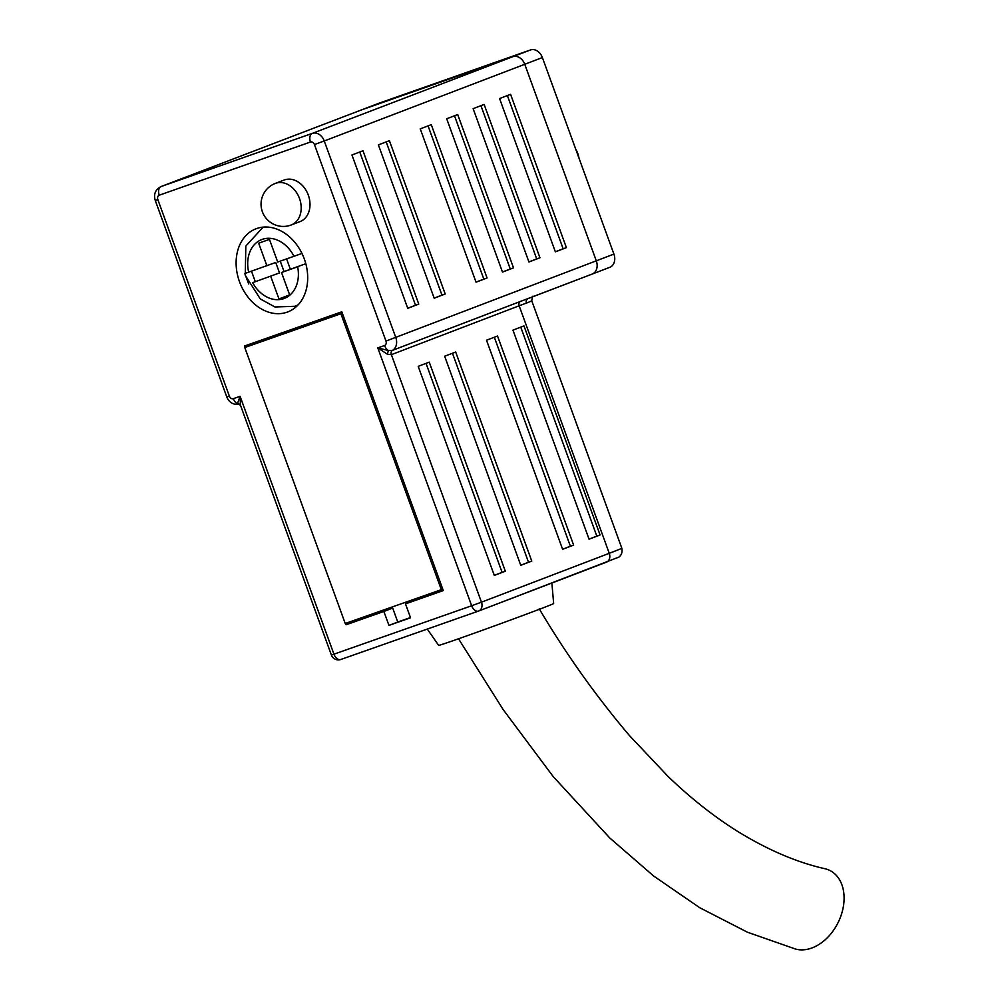 <?xml version="1.0" encoding="UTF-8"?>
<svg xmlns="http://www.w3.org/2000/svg" width="999" height="999" viewBox="0 0 999 999"><rect width="100%" height="100%" fill="white"/><g stroke="black" fill="none" stroke-linecap="round" stroke-linejoin="round"><path stroke-width="1.5" d="M441.346 589.71L340.896 313.723L244.78 347.515L345.229 623.501L442.769 589.16M340.896 313.723L342.32 313.187M342.232 312.949L244.78 347.515M378.933 103.234A11.126 8.579 69.1 0 1 379.108 103.172A11.126 8.579 69.1 0 1 379.27 103.109L530.481 49.95A11.126 8.579 69.1 0 1 542.382 57.555L613.91 254.096A11.126 8.579 69.1 0 1 609.79 267.332A11.126 8.579 69.1 0 1 609.615 267.395L592.332 274.001M361.313 109.977A11.126 8.579 69.1 0 1 361.476 109.915A11.126 8.579 69.1 0 1 361.65 109.853L512.849 56.693A11.126 8.579 69.1 0 1 524.762 64.298L596.291 260.826A11.126 8.579 69.1 0 1 592.157 274.076A11.126 8.579 69.1 0 1 591.995 274.138L520.267 301.498A3.709 2.86 -110.9 0 0 519.155 305.781L391.371 354.657L387.437 354.27L377.797 347.889L388.623 350.574L392.47 350.362L520.267 301.498M252.635 282.655L279.52 272.927L252.635 282.655A31.518 24.326 -110.9 0 0 283.828 298.601A31.518 24.326 -110.9 0 0 297.652 266.82L281.506 272.502L289.747 295.142L278.958 298.938L270.704 276.298M279.52 272.927L275.724 262.475L244.78 273.551L248.701 283.966M251.511 271.253L255.22 281.468M301.973 253.446L277.71 262.038L269.455 239.398L258.666 243.194L266.908 265.834M281.506 272.502L305.806 263.686M290.322 269.131L286.601 258.916M289.648 294.855L278.958 298.938M280.257 261.151L284.041 271.528M579.008 158.192A20.392 15.734 -110.9 0 0 575.736 149.188M345.579 623.376L346.079 624.75L383.878 611.463L388.948 625.399L410.552 617.807L405.482 603.871L443.281 590.571L341.82 311.8L244.618 345.979L245.13 347.39M256.693 228.534A44.505 34.341 -110.9 0 0 256.006 228.783A44.505 34.341 -110.9 0 0 239.835 282.617A44.505 34.341 -110.9 0 0 287.799 311.913A44.505 34.341 -110.9 0 0 304.146 258.516A44.505 34.341 -110.9 0 0 256.693 228.534M291.246 224.962L300.062 221.591A22.253 17.17 -110.9 0 0 308.229 194.892A22.253 17.17 -110.9 0 0 284.503 179.907A22.253 17.17 -110.9 0 0 284.166 180.032L275.349 183.404A22.253 22.253 0 0 0 262.512 212.125A22.253 22.253 0 0 0 291.246 224.962A22.253 17.17 -110.9 0 0 299.5 198.489A22.253 17.17 -110.9 0 0 275.687 183.279A22.253 17.17 -110.9 0 0 275.349 183.404M486.513 340.222L497.527 336.014L573.626 545.092L562.612 549.3L486.513 340.222M418.206 366.346L429.233 362.137L505.332 571.216L494.305 575.424L418.206 366.346M512.962 330.12L523.976 325.899L600.074 534.977L589.06 539.198L512.962 330.12M444.655 356.231L455.669 352.023L531.768 561.101L520.754 565.309L444.655 356.231M473.126 108.654L484.14 104.433L539.947 257.767L528.933 261.975L473.126 108.654M446.69 118.756L457.704 114.548L513.511 267.869L502.497 272.09L446.69 118.756M351.948 154.995L362.962 150.774L418.768 304.096L407.754 308.316L351.948 154.995M379.108 103.172L361.476 109.915A11.126 8.579 69.1 0 1 361.65 109.853L512.849 56.693A11.126 8.579 69.1 0 1 524.762 64.298L596.291 260.826A11.126 8.579 69.1 0 1 592.157 274.076A11.126 8.579 69.1 0 1 591.995 274.138M420.242 128.871L431.268 124.663L487.075 277.984L476.048 282.193L420.242 128.871M378.384 144.88L389.398 140.672L445.204 293.993L434.19 298.202L378.384 144.88M499.575 98.539L510.589 94.331L566.396 247.652L555.369 251.86L499.575 98.539M526.423 303.097L519.155 305.781L609.253 553.309A59.341 0.787 -20 0 0 621.815 548.201L531.755 300.786A59.341 0.787 160 0 1 526.423 303.097A3.709 3.347 -111.6 0 1 528.109 298.564M551.873 583.016L553.658 603.508A61.189 0.812 160 0 1 496.441 625.199A61.189 0.812 160 0 1 438.661 645.366L427.272 629.083M239.236 404.233L237.425 403.733L240.085 396.303L240.447 405.207A3.709 3.247 149.1 0 1 240.472 405.232L331.381 655.019A7.418 7.418 0 0 0 340.809 659.477A7.418 4.72 70.6 0 0 340.884 659.452L478.434 611.088M384.54 345.517A3.709 2.86 -110.9 0 0 385.976 341.084L314.448 144.555A3.709 2.86 -110.9 0 0 310.477 142.02L159.266 195.18A3.709 2.86 -110.9 0 0 157.842 199.613L229.37 396.141A3.709 2.86 -110.9 0 0 233.341 398.676L240.085 396.303L333.941 654.17L471.653 605.756L377.797 347.889L384.54 345.517A7.418 4.72 -109.4 0 0 388.623 350.574A3.709 0.974 -80.2 0 0 387.437 354.27M233.341 398.676A7.418 4.72 70.6 0 0 237.425 403.733A3.709 3.247 149.1 0 1 240.447 405.207L238.761 404.383C232.992 404.82 229.008 402.36 226.81 397.003L229.37 396.141M354.483 620.254L354.895 621.378L346.079 624.75M253.509 342.844L253.933 344.018M405.482 603.871L443.194 590.334M354.895 621.378L392.694 608.091L397.764 622.027L410.464 617.557M397.764 622.027L388.948 625.399M392.694 608.091L383.878 611.463M359.752 151.998L415.522 305.244L418.768 304.096M415.522 305.244L407.717 308.229M428.059 125.886L483.828 279.121L487.075 277.984M483.828 279.121L476.024 282.105M454.495 115.772L510.277 269.006L513.511 267.869M510.277 269.006L502.46 272.003M386.188 141.895L441.97 295.13L445.204 293.993M441.97 295.13L434.153 298.114M480.944 105.669L536.713 258.903L539.947 257.767M536.713 258.903L528.908 261.888M507.38 95.554L563.149 248.788L566.396 247.652M563.149 248.788L555.344 251.773M426.024 363.361L502.085 572.352L505.332 571.216M502.085 572.352L494.28 575.337M520.766 327.135L596.828 536.126L600.074 534.977M596.828 536.126L589.023 539.11M494.33 337.237L570.392 546.228L573.626 545.092M570.392 546.228L562.587 549.213M452.46 353.246L528.521 562.237L531.768 561.101M528.521 562.237L520.716 565.222M458.516 638.786L503.196 709.64L553.171 776.548L609.865 838.061L653.683 876.048L699.824 907.766L747.477 932.229L795.529 949.05A43.019 30.569 -63.7 0 0 815.534 946.403A43.019 30.569 -63.7 0 0 843.73 904.033A43.019 30.569 -63.7 0 0 824.974 868.73C796.453 862.312 766.795 849.525 735.988 830.381C712.587 815.509 689.922 797.502 667.969 776.348L629.445 735.564C595.978 696.128 565.909 653.858 539.21 608.778M542.382 57.555L324.25 140.971L395.779 337.5A11.126 8.579 69.1 0 1 392.47 350.362A3.709 2.86 -110.9 0 0 391.371 354.657L481.456 602.172L609.253 553.309A7.418 5.719 -110.9 0 1 606.505 562.137A7.418 5.719 -110.9 0 1 606.393 562.175L478.821 610.951M530.481 49.95L312.35 133.367A11.126 8.579 69.1 0 1 324.25 140.971L314.448 144.555M613.91 254.096L385.976 341.084M379.27 103.109L161.139 186.526L312.35 133.367A7.418 4.72 70.6 0 0 310.477 142.02M298.314 304.67A42.645 32.905 69.1 0 1 294.892 306.293L274.95 306.98L260.24 298.876L245.255 275.312L245.829 246.054L263.174 227.123M293.993 256.318A31.518 24.326 -110.9 0 0 262.262 239.36A31.518 24.326 -110.9 0 0 248.676 272.252M361.476 109.915L160.976 186.588A11.126 8.579 69.1 0 1 161.139 186.526A7.418 4.72 70.6 0 0 159.266 195.18M157.842 199.613L155.27 200.462L226.81 397.003M621.815 548.201C623.289 555.531 617.644 557.842 618.281 557.342L478.708 611.001A7.418 5.719 69.1 0 1 478.596 611.038A7.418 4.72 70.6 0 1 478.521 611.063A7.418 7.418 0 0 0 478.708 611.001A7.418 5.719 69.1 0 0 481.456 602.172L471.653 605.756A7.418 4.72 70.6 0 0 478.521 611.063L340.809 659.477A7.418 4.72 70.6 0 1 333.941 654.17L331.381 655.019M609.79 267.332L527.684 298.726M297.877 305.145L294.892 306.293M160.976 186.588C155.32 189.635 153.421 194.256 155.27 200.462M531.755 300.786C532.305 297.003 532.804 295.542 533.266 296.416"/></g></svg>
